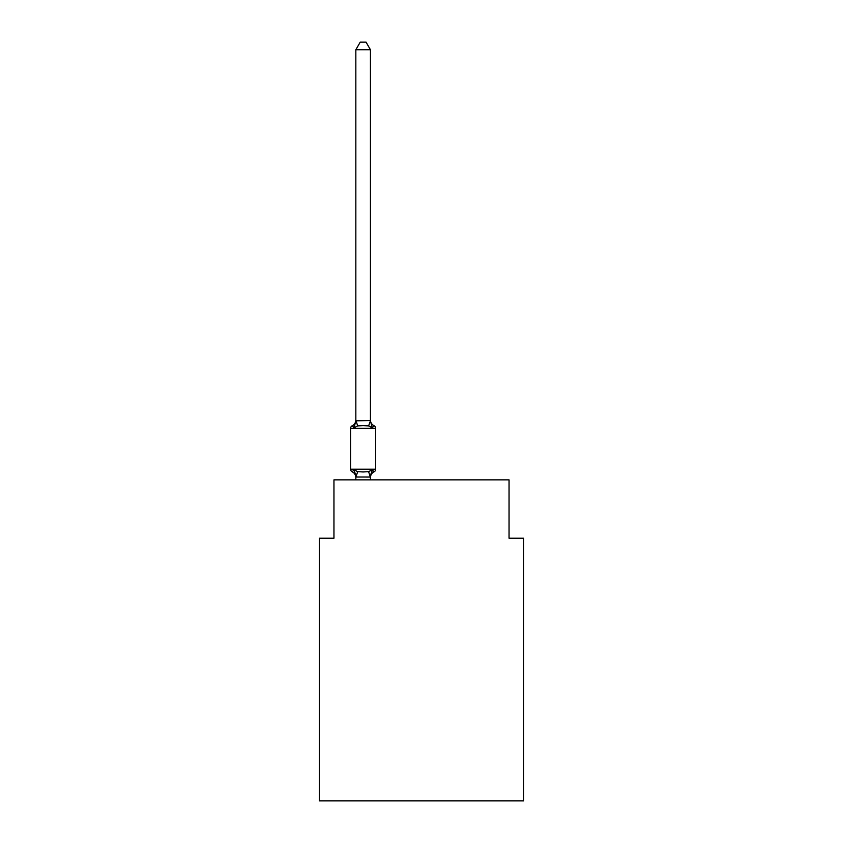 <?xml version="1.0" encoding="UTF-8"?>
<svg xmlns="http://www.w3.org/2000/svg" width="843" height="843" viewBox="0 0 843 843"><rect width="100%" height="100%" fill="white"/><g stroke="black" fill="none" stroke-linecap="round" stroke-linejoin="round"><path stroke-width="1.26" d="M523.629 800.85L523.629 538.224L509.046 538.224L509.046 479.857L333.954 479.857L333.954 538.224L319.371 538.224L319.371 800.85L523.629 800.85M372.258 469.783L374.05 471.838L372.258 469.783L374.05 471.838L372.258 469.783L374.05 471.838L372.258 469.783L374.05 471.838L372.258 469.783L374.05 471.838L372.258 469.783L370.319 477.043L355.841 477.012L354.018 469.783L352.237 471.838A2.919 2.919 0 0 1 350.593 469.214A2.919 2.919 0 0 0 352.237 471.838L354.018 469.783L352.237 471.838A2.919 2.919 0 0 1 350.593 469.214A2.919 2.919 0 0 0 352.237 471.838L354.018 469.783L352.237 471.838A2.919 2.919 0 0 1 350.593 469.214A2.919 2.919 0 0 0 352.237 471.838L354.018 469.783L352.237 471.838A2.919 2.919 0 0 1 350.593 469.214A2.919 2.919 0 0 0 352.237 471.838L354.018 469.783L352.237 471.838A2.919 2.919 0 0 1 350.593 469.214A2.919 2.919 0 0 0 352.237 471.838L354.018 469.783L352.237 471.838A2.919 2.919 0 0 1 350.593 469.214A2.919 2.919 0 0 0 352.237 471.838L354.018 469.783L352.237 471.838A2.919 2.919 0 0 1 350.593 469.214A2.919 2.919 0 0 0 352.237 471.838L354.018 469.783L352.237 471.838A2.919 2.919 0 0 1 350.593 469.214A2.919 2.919 0 0 0 352.237 471.838L354.018 469.783L352.237 471.838A2.919 2.919 0 0 1 350.593 469.214A2.919 2.919 0 0 0 352.237 471.838L354.018 469.783L352.237 471.838A2.919 2.919 0 0 1 350.593 469.214A2.919 2.919 0 0 0 352.237 471.838L354.018 469.783L357.664 471.659L363.143 471.954L368.612 471.659L372.258 469.783L373.217 471.437M370.435 49.737L355.841 49.737L360.224 42.15L366.052 42.15L370.435 49.737L370.435 420.826L372.258 427.791L374.05 425.736L372.258 427.791L374.05 425.736L372.258 427.791L374.05 425.736L372.258 427.791L374.05 425.736L372.258 427.791L374.05 425.736L372.258 427.791L374.05 425.736L372.258 427.791L374.05 425.736L372.258 427.791L374.05 425.736L372.258 427.791L374.05 425.736L372.258 427.791L374.05 425.736L372.258 427.791L368.612 425.905L363.143 425.62L357.664 425.905L354.018 427.791L352.237 425.736A2.919 2.919 0 0 0 350.593 428.36A2.919 2.919 0 0 1 352.237 425.736L353.059 426.136L352.237 425.736A2.919 2.919 0 0 0 350.593 428.36A2.919 2.919 0 0 1 352.237 425.736A2.919 2.919 0 0 0 350.593 428.36A2.919 2.919 0 0 1 352.237 425.736L354.018 427.791L352.237 425.736A2.919 2.919 0 0 0 350.593 428.36A2.919 2.919 0 0 1 352.237 425.736L354.018 427.791L352.237 425.736A2.919 2.919 0 0 0 350.593 428.36A2.919 2.919 0 0 1 352.237 425.736L353.059 426.136L352.237 425.736A2.919 2.919 0 0 0 350.593 428.36A2.919 2.919 0 0 1 352.237 425.736A2.919 2.919 0 0 0 350.593 428.36A2.919 2.919 0 0 1 352.237 425.736L353.059 426.136M370.435 420.826L368.612 425.905M355.841 476.748L354.987 472.849L355.841 476.748M370.435 476.748L371.12 473.313L370.435 476.748M352.237 425.736L354.018 427.791L352.237 425.736A2.919 2.919 0 0 0 350.593 428.36A2.919 2.919 0 0 1 352.237 425.736A2.919 2.919 0 0 0 350.593 428.36A2.919 2.919 0 0 1 352.237 425.736A2.919 2.919 0 0 0 350.593 428.36A2.919 2.919 0 0 1 352.237 425.736L354.018 427.791L352.237 425.736A6.417 6.417 0 0 0 355.841 419.962L355.841 420.826L370.319 420.52M374.05 425.736A2.919 2.919 0 0 1 375.683 428.36L350.593 428.36L350.593 469.214L375.683 469.214L375.683 428.36A2.919 2.919 0 0 0 374.05 425.736A6.417 6.417 0 0 1 370.435 419.962M355.841 49.737L355.841 420.562M370.435 479.857L370.435 477.012M355.841 479.857L355.841 477.012M374.05 471.838A2.919 2.919 0 0 0 375.683 469.214A2.919 2.919 0 0 1 374.05 471.838A6.417 6.417 0 0 0 370.435 477.612M355.841 477.612A6.417 6.417 0 0 0 352.237 471.838M354.018 427.791L355.841 420.826M357.664 471.659L355.957 477.043M368.612 471.659L370.319 477.043M355.957 420.52L357.664 425.905"/></g></svg>
